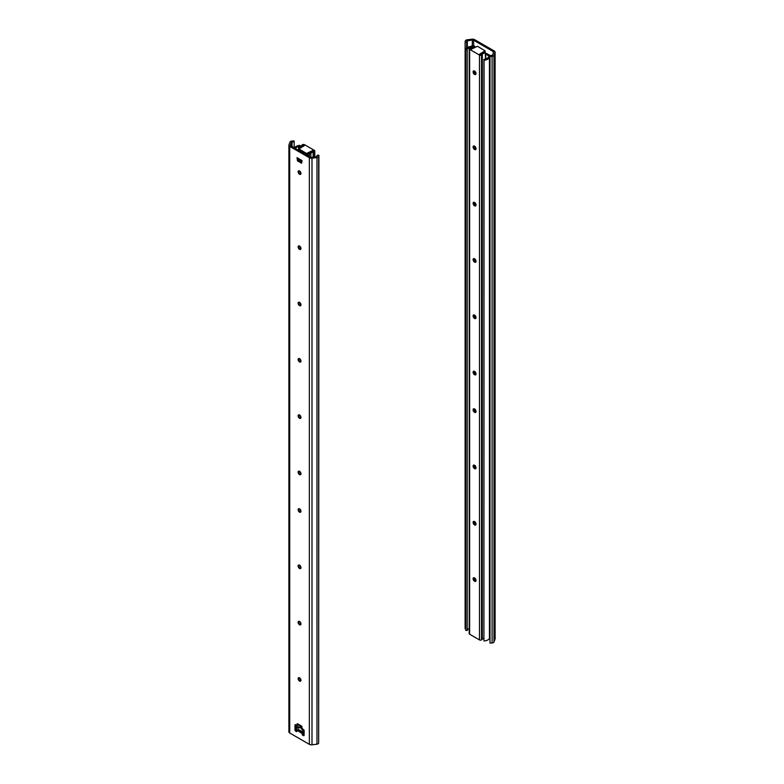 <?xml version="1.0" encoding="UTF-8"?>
<svg xmlns="http://www.w3.org/2000/svg" width="784" height="784" viewBox="0 0 784 784"><rect width="100%" height="100%" fill="white"/><g stroke="black" fill="none" stroke-linecap="round" stroke-linejoin="round"><path stroke-width="1.18" d="M466.529 48.236L466.774 40.993L472.311 40.013A1.441 0.833 180 0 1 473.624 40.239L493.254 51.568A1.441 0.833 180 0 1 493.675 52.156A1.441 0.833 180 0 1 493.646 52.332L492.568 55.203L489.833 55.664L490 643.096L490 56.487L492.107 56.35L492.107 642.958L490 643.096M466.529 42.209L465.108 42.12L465.343 40.895A2.156 1.245 180 0 1 467.029 39.817L472.007 39.2A2.871 1.656 180 0 1 474.643 39.651L494.273 50.98A2.871 1.656 180 0 1 495.116 52.156A2.871 1.656 180 0 1 495.047 52.508L493.979 55.38A2.156 1.245 180 0 1 492.107 56.35M495.047 52.508L495.047 639.117A2.871 1.656 0 0 0 495.116 638.764L495.116 52.156M495.047 639.117L493.979 641.988A2.156 1.245 180 0 1 492.107 642.958M465.108 42.12L465.108 628.729L465.765 628.768M489.833 55.664L490 56.487M472.625 46.864L470.527 47.334A4.861 2.803 0 0 0 467.195 49.735L467.195 630.483A4.861 2.803 180 0 1 469.204 628.464M489.833 57.232A3.597 2.078 180 0 0 489.432 57.722A6.292 3.636 0 0 1 484.051 60.211L483.914 59.388A4.861 2.803 0 0 0 488.069 57.467L489.392 56.252L485.786 54.174L485.786 59.055M483.914 59.388L483.914 640.136L484.051 60.211M475.29 46.942L474.565 46.521M473.565 45.952L471.968 45.727A3.597 2.078 180 0 1 470.086 46.55A6.292 3.636 0 0 0 465.765 49.657L465.765 630.395L467.195 630.483M490.343 55.635L486.805 53.596A1.441 0.833 0 0 0 485.423 53.381M489.833 637.98A3.597 2.078 0 0 0 489.432 638.46A6.292 3.636 180 0 1 484.051 640.959M465.765 49.657L467.195 49.735M312.62 150.538L312.62 151.243L313.355 150.959L312.62 150.538L306.524 153.468L298.949 148.921L304.241 145.697L303.016 145.697A5.027 2.901 180 0 1 298.675 147.539L298.675 150.401M303.506 146.118L303.506 145.275M299.165 149.332L299.165 149.92L306.524 154.174L307.544 154.174L307.544 153.468M309.768 152.89L307.544 154.174M314.374 157.045L314.374 151.547A3.597 2.078 -0 0 1 313.149 152.018A3.597 2.078 180 0 0 310.866 153.811L309.435 153.752A5.027 2.901 180 0 1 312.62 151.243M314.374 151.547A1.441 0.833 -0 0 0 314.796 150.959A1.441 0.833 -0 0 0 314.374 150.371L304.515 144.687A1.441 0.833 -0 0 0 302.487 144.687A3.597 2.078 -0 0 0 301.683 145.393A3.597 2.078 180 0 1 298.577 146.706L298.675 147.539M309.435 153.752L309.435 156.614M298.577 146.706L298.577 150.342M310.866 153.811L310.866 157.339M299.537 170.961A2.009 1.166 60 0 1 300.968 173.431A2.009 1.166 60 0 1 299.537 174.254A2.009 1.166 60 0 1 298.116 171.784A2.009 1.166 60 0 1 299.537 170.961M299.978 174.42A3.45 1.989 60 0 1 298.185 171.324M311.993 158.192A2.871 1.656 180 0 1 309.357 157.741L309.357 744.349A2.871 1.656 0 0 0 311.993 744.8L311.993 158.192L316.971 157.574A2.156 1.245 180 0 0 318.657 156.496L318.892 155.271L317.471 155.183L316.667 156.761L311.689 157.378A1.441 0.833 180 0 1 310.376 157.153L290.746 145.824A1.441 0.833 180 0 1 290.325 145.236A1.441 0.833 180 0 1 290.354 145.06L291.432 142.188L294.167 141.728L294.167 147.804M299.978 249.508A3.45 1.989 60 0 1 298.185 246.401M299.978 362.139A3.45 1.989 60 0 1 298.185 359.033M299.978 474.771A3.45 1.989 60 0 1 298.185 471.664M299.978 568.625A3.45 1.989 60 0 1 298.185 565.519M299.978 681.257A3.45 1.989 60 0 1 298.185 678.15M303.163 733.657L302.085 734.285L302.585 735.167L303.604 734.579L303.163 734.03M303.604 734.579L304.114 734.873M298.018 724.024L298.018 724.896L296.999 725.484L297.508 723.73L296.999 724.024M295.989 724.896L295.989 729.59L294.97 730.178L295.48 731.06L296.489 730.472L295.989 729.59M296.489 730.472L296.999 730.766M298.224 158.348L298.528 160.289L301.781 162.17M299.978 624.936A3.45 1.989 60 0 1 298.185 621.839M299.978 512.315A3.45 1.989 60 0 1 298.185 509.208M299.978 418.45A3.45 1.989 60 0 1 298.185 415.353M299.978 305.819A3.45 1.989 60 0 1 298.185 302.722M299.537 246.049A2.009 1.166 60 0 1 300.968 248.518A2.009 1.166 60 0 1 299.537 249.332A2.009 1.166 60 0 1 298.116 246.872A2.009 1.166 60 0 1 299.537 246.049M299.537 302.369A2.009 1.166 60 0 1 300.968 304.829A2.009 1.166 60 0 1 299.537 305.652A2.009 1.166 60 0 1 298.116 303.183A2.009 1.166 60 0 1 299.537 302.369M299.537 358.68A2.009 1.166 60 0 1 300.968 361.14A2.009 1.166 60 0 1 299.537 361.963A2.009 1.166 60 0 1 298.116 359.503A2.009 1.166 60 0 1 299.537 358.68M299.537 414.991A2.009 1.166 60 0 1 300.968 417.46A2.009 1.166 60 0 1 299.537 418.284A2.009 1.166 60 0 1 298.116 415.814A2.009 1.166 60 0 1 299.537 414.991M299.537 471.311A2.009 1.166 60 0 1 300.968 473.771A2.009 1.166 60 0 1 299.537 474.594A2.009 1.166 60 0 1 298.116 472.135A2.009 1.166 60 0 1 299.537 471.311M299.537 508.855A2.009 1.166 60 0 1 300.968 511.315A2.009 1.166 60 0 1 299.537 512.138A2.009 1.166 60 0 1 298.116 509.669A2.009 1.166 60 0 1 299.537 508.855M299.537 565.166A2.009 1.166 60 0 1 300.968 567.626A2.009 1.166 60 0 1 299.537 568.449A2.009 1.166 60 0 1 298.116 565.989A2.009 1.166 60 0 1 299.537 565.166M299.537 621.477A2.009 1.166 60 0 1 300.968 623.946A2.009 1.166 60 0 1 299.537 624.77A2.009 1.166 60 0 1 298.116 622.3A2.009 1.166 60 0 1 299.537 621.477M299.537 677.797A2.009 1.166 60 0 1 300.968 680.257A2.009 1.166 60 0 1 299.537 681.08A2.009 1.166 60 0 1 298.116 678.621A2.009 1.166 60 0 1 299.537 677.797M298.145 729.228L296.999 731.354M302.085 734.285L303.094 732.236M303.604 735.755L304.114 735.461L302.585 735.167M297.508 723.73L301.575 726.072L302.085 728.424L304.114 730.178L304.114 735.461M296.489 731.648L295.48 731.06M295.48 724.602L294.97 724.896L296.999 725.484M294.97 730.178L294.97 724.896M309.357 157.741L289.727 146.412A2.871 1.656 180 0 1 288.884 145.236A2.871 1.656 180 0 1 288.953 144.883L290.021 142.012A2.156 1.245 180 0 1 291.893 141.042L294 140.904L294.167 141.728M309.357 744.349L289.727 733.02L289.727 146.412M302.085 160.583L301.575 163.219L297.508 160.877L296.999 157.653L302.085 160.583M297.508 160.877L298.528 160.289M318.892 155.271L318.657 743.105A2.156 1.245 180 0 1 316.971 744.183L311.993 744.8M288.953 731.492A2.871 1.656 0 0 0 288.884 731.844A2.871 1.656 0 0 0 289.727 733.02M298.018 729.296L303.094 732.089L303.094 733.55M304.114 732.207L301.085 728.316A1.441 0.833 -120 0 0 300.027 727.699L296.724 728.14A1.441 0.833 -120 0 0 296.538 728.199A1.441 0.833 -120 0 0 296.724 730.139L302.085 733.403M294.5 147.99A3.597 2.078 180 0 0 294.568 147.882A6.292 3.636 -0 0 1 299.949 145.393L300.086 146.216A4.861 2.803 -0 0 0 295.931 148.137L295.578 148.617M299.566 150.92L299.606 150.9A1.578 0.911 180 0 1 300.615 150.763M307.22 154.281L308.475 155.007A1.578 0.911 180 0 1 308.935 155.653A1.578 0.911 180 0 1 308.68 156.143L308.661 156.173M316.364 156.8A4.861 2.803 -0 0 0 316.805 155.869L317.324 155.898M473.614 70.883A2.087 1.205 -120 0 0 473.281 71.775A2.087 1.205 -120 0 0 474.751 74.323A2.087 1.205 -120 0 0 475.692 74.48M475.114 74.48A3.234 1.862 60 0 1 473.33 71.383M483.914 638.137A3.597 2.078 0 0 0 482.317 639.195A3.597 2.078 180 0 1 481.513 639.901A1.441 0.833 180 0 1 479.485 639.901L479.485 55.056L469.626 49.363A1.441 0.833 0 0 1 469.204 48.775A1.441 0.833 0 0 1 469.626 48.187A3.597 2.078 0 0 1 470.851 47.726A3.597 2.078 180 0 0 473.134 45.933L474.565 45.982A5.027 2.901 180 0 1 471.38 48.5L470.645 48.775L471.38 49.206L477.476 46.266L485.051 50.813L479.759 54.037L480.984 54.037A5.027 2.901 180 0 1 485.325 52.205L485.423 59.163M475.114 149.568A3.234 1.862 60 0 1 473.33 146.461M475.114 262.199A3.234 1.862 60 0 1 473.33 259.092M475.114 374.821A3.234 1.862 60 0 1 473.33 371.724M475.114 468.685A3.234 1.862 60 0 1 473.33 465.578M475.114 581.307A3.234 1.862 60 0 1 473.33 578.21M475.114 524.996A3.234 1.862 60 0 1 473.33 521.899M475.114 412.364A3.234 1.862 60 0 1 473.33 409.268M475.114 318.51A3.234 1.862 60 0 1 473.33 315.413M475.114 205.878A3.234 1.862 60 0 1 473.33 202.782M474.555 74.441A2.087 1.205 60 0 1 473.193 72.608A2.087 1.205 60 0 1 473.507 70.932A2.087 1.205 60 0 1 475.594 72.138A2.087 1.205 60 0 1 475.594 74.539A2.087 1.205 60 0 1 474.555 74.441M473.614 145.971A2.087 1.205 -120 0 0 473.281 146.853A2.087 1.205 -120 0 0 474.751 149.411A2.087 1.205 -120 0 0 475.692 149.558M474.555 149.528A2.087 1.205 60 0 1 473.193 147.686A2.087 1.205 60 0 1 473.507 146.02A2.087 1.205 60 0 1 475.594 147.225A2.087 1.205 60 0 1 475.594 149.626A2.087 1.205 60 0 1 474.555 149.528M473.614 202.282A2.087 1.205 -120 0 0 473.281 203.174A2.087 1.205 -120 0 0 474.751 205.722A2.087 1.205 -120 0 0 475.692 205.878M474.555 205.839A2.087 1.205 60 0 1 473.193 204.007A2.087 1.205 60 0 1 473.507 202.331A2.087 1.205 60 0 1 475.594 203.536A2.087 1.205 60 0 1 475.594 205.947A2.087 1.205 60 0 1 474.555 205.839M473.614 258.602A2.087 1.205 -120 0 0 473.281 259.484A2.087 1.205 -120 0 0 474.751 262.042A2.087 1.205 -120 0 0 475.692 262.189M474.555 262.15A2.087 1.205 60 0 1 473.193 260.317A2.087 1.205 60 0 1 473.507 258.651A2.087 1.205 60 0 1 475.594 259.857A2.087 1.205 60 0 1 475.594 262.258A2.087 1.205 60 0 1 474.555 262.15M473.614 314.913A2.087 1.205 -120 0 0 473.281 315.805A2.087 1.205 -120 0 0 474.751 318.353A2.087 1.205 -120 0 0 475.692 318.51M474.555 318.471A2.087 1.205 60 0 1 473.193 316.638A2.087 1.205 60 0 1 473.507 314.962A2.087 1.205 60 0 1 475.594 316.168A2.087 1.205 60 0 1 475.594 318.569A2.087 1.205 60 0 1 474.555 318.471M473.614 371.224A2.087 1.205 -120 0 0 473.281 372.116A2.087 1.205 -120 0 0 474.751 374.664A2.087 1.205 -120 0 0 475.692 374.821M474.555 374.781A2.087 1.205 60 0 1 473.193 372.949A2.087 1.205 60 0 1 473.507 371.283A2.087 1.205 60 0 1 475.594 372.478A2.087 1.205 60 0 1 475.594 374.889A2.087 1.205 60 0 1 474.555 374.781M473.614 408.768A2.087 1.205 -120 0 0 473.281 409.66A2.087 1.205 -120 0 0 474.751 412.208A2.087 1.205 -120 0 0 475.692 412.364M474.555 412.325A2.087 1.205 60 0 1 473.193 410.493A2.087 1.205 60 0 1 473.507 408.817A2.087 1.205 60 0 1 475.594 410.022A2.087 1.205 60 0 1 475.594 412.433A2.087 1.205 60 0 1 474.555 412.325M473.614 465.088A2.087 1.205 -120 0 0 473.281 465.97A2.087 1.205 -120 0 0 474.751 468.528A2.087 1.205 -120 0 0 475.692 468.675M474.555 468.646A2.087 1.205 60 0 1 473.193 466.803A2.087 1.205 60 0 1 473.507 465.137A2.087 1.205 60 0 1 475.594 466.343A2.087 1.205 60 0 1 475.594 468.744A2.087 1.205 60 0 1 474.555 468.646M473.614 521.399A2.087 1.205 -120 0 0 473.281 522.291A2.087 1.205 -120 0 0 474.751 524.839A2.087 1.205 -120 0 0 475.692 524.996M474.555 524.957A2.087 1.205 60 0 1 473.193 523.124A2.087 1.205 60 0 1 473.507 521.448A2.087 1.205 60 0 1 475.594 522.654A2.087 1.205 60 0 1 475.594 525.055A2.087 1.205 60 0 1 474.555 524.957M473.614 577.71A2.087 1.205 -120 0 0 473.281 578.602A2.087 1.205 -120 0 0 474.751 581.15A2.087 1.205 -120 0 0 475.692 581.307M474.555 581.267A2.087 1.205 60 0 1 473.193 579.435A2.087 1.205 60 0 1 473.507 577.769A2.087 1.205 60 0 1 475.594 578.964A2.087 1.205 60 0 1 475.594 581.375A2.087 1.205 60 0 1 474.555 581.267M483.836 52.391L484.835 51.225M480.367 54.39L480.974 54.037M479.485 55.056A1.441 0.833 0 0 0 481.513 55.056A3.597 2.078 0 0 0 482.317 54.341A3.597 2.078 180 0 1 485.423 53.028M479.485 639.901L469.626 634.207A1.441 0.833 180 0 1 469.204 633.629L469.204 48.775M474.565 45.982L474.565 47.363M474.565 71.04L474.565 73.941M474.565 146.128L474.565 149.029M474.565 202.448L474.565 205.339M474.565 258.759L474.565 261.66M474.565 315.07L474.565 317.971M474.565 371.391L474.565 374.291M474.565 408.934L474.565 411.825M474.565 465.245L474.565 468.146M474.565 521.556L474.565 524.457M474.565 577.877L474.565 580.777M473.624 40.239L473.624 45.952M493.254 53.371L493.254 51.568M493.979 55.38L493.979 641.988M472.311 45.57L472.311 40.013M467.333 40.631L467.333 47.589M466.774 40.993L466.774 48.01M475.525 581.346L475.525 578.847M475.525 525.035L475.525 522.536M475.525 468.714L475.525 466.225M475.525 412.404L475.525 409.905M475.525 374.86L475.525 372.361M475.525 318.549L475.525 316.05M475.525 262.228L475.525 259.739M475.525 205.918L475.525 203.419M475.525 149.607L475.525 147.108M475.525 74.519L475.525 72.02M489.432 57.722L489.432 638.46M306.524 153.468L306.524 154.174M299.165 149.92L299.165 149.215M303.016 145.697L303.016 146.402M313.149 152.018L313.149 157.202M302.585 732.53L297.508 729.59M316.971 157.574L316.971 744.183M318.657 156.496L318.657 743.105M291.432 142.188L291.432 146.216M292.05 141.865L292.05 146.579M301.085 728.316L302.085 727.738M300.027 727.699L301.987 726.562M296.724 728.14L298.988 726.827M295.931 148.137L295.931 148.823M298.988 158.799L298.988 160.563M298.988 170.775L298.988 173.274M298.988 245.862L298.988 248.361M298.988 302.173L298.988 304.682M298.988 358.494L298.988 360.993M298.988 414.805L298.988 417.304M298.988 471.115L298.988 473.624M298.988 508.659L298.988 511.168M298.988 564.98L298.988 567.479M298.988 621.291L298.988 623.79M298.988 677.601L298.988 680.11M298.988 724.583L298.988 727.836M297.195 727.826L297.195 725.376M300.38 727.493L300.38 725.386M300.38 681.247L300.38 678.601M300.38 624.936L300.38 622.29M300.38 568.616L300.38 565.97M300.38 512.305L300.38 509.659M300.38 474.761L300.38 472.115M300.38 418.45L300.38 415.804M300.38 362.13L300.38 359.484M300.38 305.819L300.38 303.173M300.38 249.508L300.38 246.852M300.38 174.42L300.38 171.774M300.38 161.357L300.38 159.603M300.566 159.701L300.566 161.465M300.566 172.059L300.566 174.342M300.566 247.136L300.566 249.43M300.566 303.457L300.566 305.74M300.566 359.768L300.566 362.051M300.566 416.088L300.566 418.372M300.566 472.399L300.566 474.683M300.566 509.943L300.566 512.226M300.566 566.254L300.566 568.537M300.566 622.574L300.566 624.858M300.566 678.885L300.566 681.169M300.566 725.494L300.566 727.385M484.835 51.107L484.835 51.813M469.626 49.363L469.626 634.207M471.38 48.5L471.38 49.196M481.513 55.056L481.513 639.901M482.317 54.341L482.317 639.195M475.065 71.432L475.065 74.46M475.065 146.52L475.065 149.548M475.065 202.84L475.065 205.859M475.065 259.151L475.065 262.179M475.065 315.462L475.065 318.49M475.065 371.783L475.065 374.781M475.065 409.326L475.065 412.315M475.065 465.637L475.065 468.636M475.065 521.948L475.065 524.947M475.065 578.269L475.065 581.267M298.949 148.921L298.949 149.626M314.796 150.959L314.796 156.996M288.884 145.236L288.884 731.844M296.538 728.199L298.988 726.788M308.935 155.653L308.935 156.33M485.051 50.813L485.051 51.519"/></g></svg>

